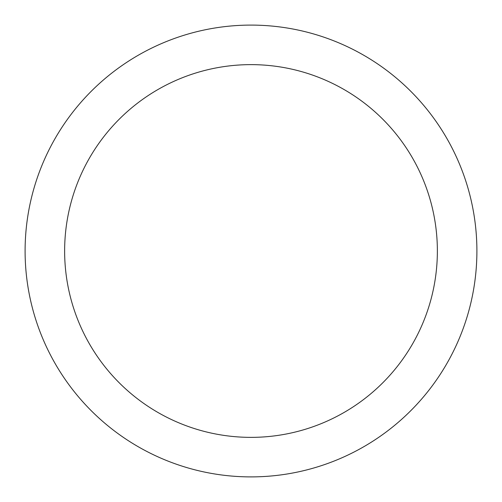 <?xml version="1.0" encoding="UTF-8"?>
<svg xmlns="http://www.w3.org/2000/svg" width="502" height="502" viewBox="0 0 502 502"><rect width="100%" height="100%" fill="white"/><g stroke="black" fill="none" stroke-linecap="round" stroke-linejoin="round"><path stroke-width="0.75" d="M476.9 251A225.9 225.9 0 0 0 33.778 188.984A225.9 225.9 0 0 0 219.694 474.716A225.9 225.9 0 0 0 476.9 251M437.367 251A186.367 186.367 0 0 0 157.816 89.601A186.367 186.367 0 0 0 157.816 412.399A186.367 186.367 0 0 0 437.367 251"/></g></svg>
